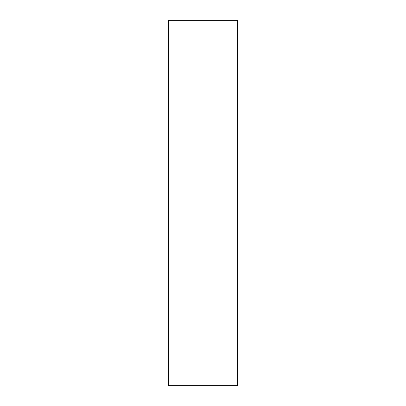 <?xml version="1.0" encoding="UTF-8"?>
<svg xmlns="http://www.w3.org/2000/svg" width="406" height="406" viewBox="0 0 406 406"><rect width="100%" height="100%" fill="white"/><g stroke="black" fill="none" stroke-linecap="round" stroke-linejoin="round"><path stroke-width="0.61" d="M237.601 385.7L168.399 385.7L168.399 20.3L237.601 20.3L237.601 385.7"/></g></svg>
